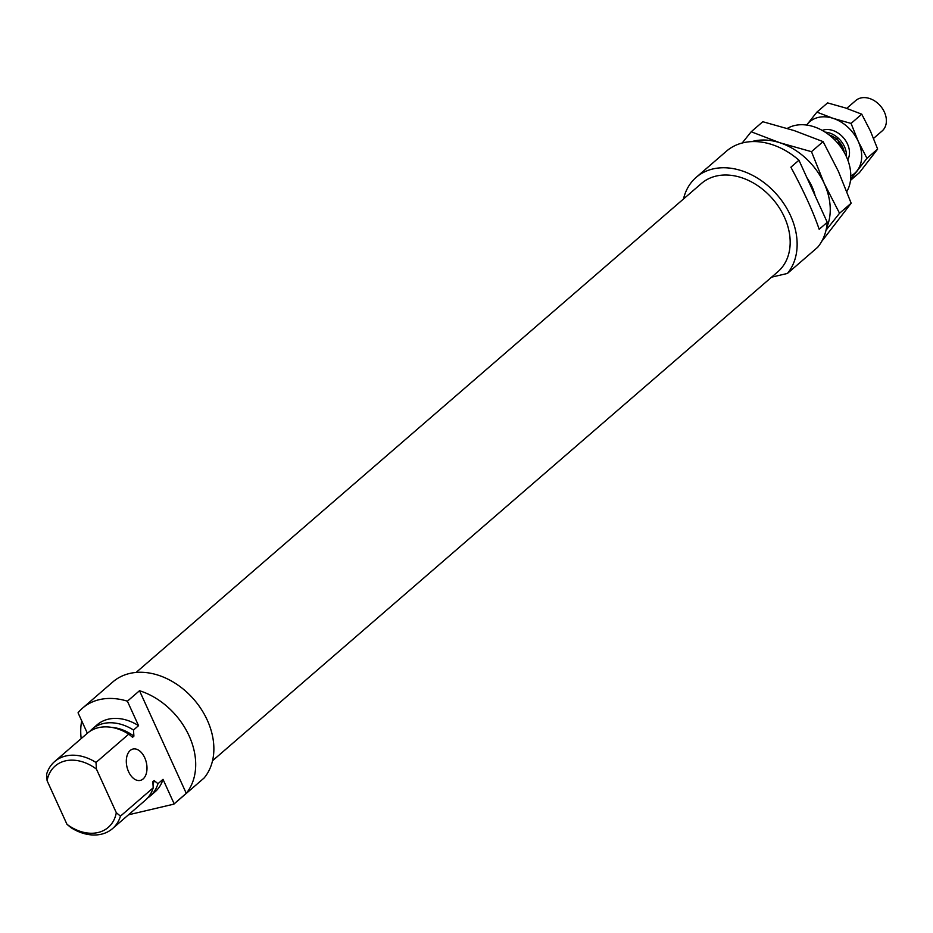 <?xml version="1.0" encoding="UTF-8"?>
<svg xmlns="http://www.w3.org/2000/svg" width="933" height="933" viewBox="0 0 933 933"><rect width="100%" height="100%" fill="white"/><g stroke="black" fill="none" stroke-linecap="round" stroke-linejoin="round"><path stroke-width="1.4" d="M850.616 179.323L866.955 158.318L858.302 141.489L851.059 123.424L833.262 118.398L816.888 112.135L827.583 102.898L845.368 107.925L861.742 114.176L870.407 131.017L877.65 149.07L859.386 172.687L850.499 180.361M851.059 123.424L861.742 114.176M866.955 158.318L877.65 149.07M816.888 112.135L807.045 124.555A34.229 25.634 -130.9 0 0 806.683 125.045M850.791 176.034A34.229 25.634 -130.9 0 0 857.112 170.739A34.229 25.634 -130.9 0 0 858.302 141.489A34.229 25.634 -130.9 0 0 833.262 118.398A34.229 25.634 -130.9 0 0 807.045 124.555M847.724 159.846A20.129 15.08 -130.9 0 0 843.479 137.781A20.129 15.08 -130.9 0 0 822.265 130.41M844.213 152.359A17.715 13.272 -130.9 0 0 837.962 140.37M835.175 137.991A17.715 13.272 -130.9 0 0 829.169 134.97M873.58 138.376L882.14 130.958A20.129 15.08 -130.9 0 0 880.379 105.872A20.129 15.08 -130.9 0 0 855.806 100.507L846.721 108.368M846.418 156.697A20.129 15.08 -130.9 0 0 825.192 132.159M835.198 140.358L837.181 138.644L831.315 136.708M841.356 147.811L837.181 138.644M82.64 708.054L112.916 681.871A66.441 49.752 -130.9 0 1 191.242 696.519A66.441 49.752 -130.9 0 1 204.152 777.959L173.876 804.141A66.441 49.752 -130.9 0 0 174.156 803.803L186.262 793.33A66.441 49.752 -130.9 0 0 189.107 735.857A66.441 49.752 -130.9 0 0 139.507 690.723L127.401 701.196A66.441 49.752 -130.9 0 0 82.64 708.054A66.441 49.752 -130.9 0 0 78.045 712.8L87.364 733.245M81.707 720.836A66.441 49.752 -130.9 0 0 81.194 738.586M127.401 701.196L138.55 725.664A44.294 33.168 -130.9 0 0 97.125 724.801L92.087 729.163A44.294 33.168 -130.9 0 0 89.836 731.367M128.462 814.812L173.876 804.141M147.531 798.065A44.294 33.168 -130.9 0 0 150.026 796.164L155.076 791.802A44.294 33.168 -130.9 0 0 163.007 779.335L174.156 803.803M138.55 725.664L133.501 730.026A44.294 33.168 -130.9 0 0 92.087 729.163M163.007 779.335L157.969 783.708A44.294 33.168 -130.9 0 1 150.026 796.164M133.501 730.026L133.897 736.137A40.865 30.602 -130.9 0 0 111.913 727.413M153.035 784.653A40.865 30.602 -130.9 0 0 154.132 780.559L157.969 783.708M133.897 736.137L132.579 737.28L128.754 734.131A44.294 33.168 -130.9 0 0 87.34 733.268L54.58 761.608A44.294 33.168 -130.9 0 0 46.65 774.063L47.093 780.711L66.966 824.305A40.585 30.392 -130.9 0 0 116.31 812.701L120.462 816.142L153.222 787.802L152.825 781.691L154.132 780.559M66.966 824.305L71.118 827.746A44.294 33.168 -130.9 0 0 112.531 828.597L145.291 800.269A44.294 33.168 -130.9 0 0 153.222 787.802M128.754 734.131L96.006 762.459A44.294 33.168 -130.9 0 0 54.58 761.608M112.531 828.597A44.294 33.168 -130.9 0 0 120.462 816.142M96.006 762.459L96.437 769.107A40.585 30.392 -130.9 0 0 47.093 780.711M116.31 812.701L96.437 769.107M186.262 793.33L139.507 690.723M128.579 771.708A16.106 9.936 76.8 0 0 140.335 780.396A16.106 9.936 76.8 0 0 144.72 757.736A16.106 9.936 76.8 0 0 132.964 749.047A16.106 9.936 76.8 0 0 128.579 771.708M826.02 230.229L839.548 213.26L824.259 183.556L811.488 151.682L780.081 142.819L751.182 131.775L762.809 121.722L794.205 130.597L823.104 141.629L838.382 171.334L851.164 203.207L822.09 240.947M751.182 131.775L742.19 143.006M811.488 151.682L823.104 141.629M839.548 213.26L851.164 203.207M826.51 227.932A60.4 45.227 -130.9 0 0 824.259 183.556A60.4 45.227 -130.9 0 0 780.081 142.819A60.4 45.227 -130.9 0 0 751.835 141.594M815.115 195.685A44.294 33.168 -130.9 0 0 811.92 186.46A44.294 33.168 -130.9 0 0 806.905 177.667M683.492 198.974A66.441 49.752 49.1 0 1 696.181 177.352A66.441 49.752 49.1 0 1 774.507 192.011A66.441 49.752 49.1 0 1 787.429 273.439L771.591 277.159M787.429 273.439L817.693 247.257A66.441 49.752 49.1 0 0 827.244 222.311L798.951 160.219L790.881 167.205C803.838 191.277 813.273 211.966 819.174 229.296L827.244 222.311M696.181 177.352L726.457 151.169A66.441 49.752 49.1 0 1 798.951 160.219M787.312 128.404A44.294 33.168 49.1 0 1 846.394 156.639A44.294 33.168 49.1 0 1 846.837 191.545M212.526 760.745L777.842 271.76A58.382 43.723 -130.9 0 0 772.711 198.997A58.382 43.723 -130.9 0 0 701.453 183.451L136.136 672.425"/></g></svg>

